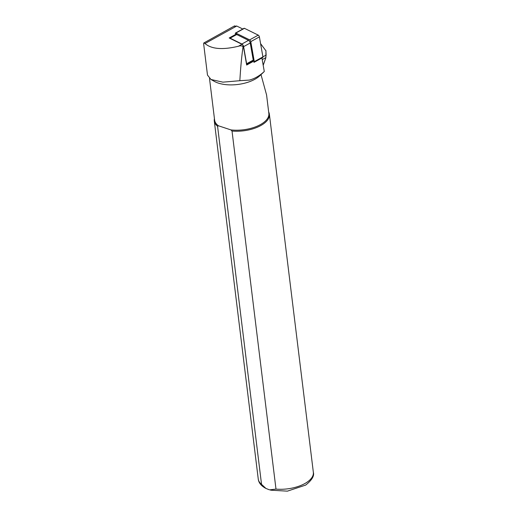 <?xml version="1.0" encoding="UTF-8"?>
<svg xmlns="http://www.w3.org/2000/svg" width="517" height="517" viewBox="0 0 517 517"><rect width="100%" height="100%" fill="white"/><g stroke="black" fill="none" stroke-linecap="round" stroke-linejoin="round"><path stroke-width="0.78" d="M254.17 60.903L246.674 65.032L243.41 46.498A1.732 0.704 -118.9 0 0 241.988 44.294L229.193 37.98L237.038 33.657M262.991 72.742L259.76 75.786A27.323 13.099 -7 0 1 214.329 81.369L210.975 79.482L207.485 75.081L203.666 43.997L203.763 43.008L205.003 43.518C211.427 49.134 222.568 50.046 238.427 46.252C240.379 45.554 241.917 45.703 243.055 46.698C241.84 54.964 240.838 65.148 240.056 77.24L239.836 80.704L249.33 80.09C254.597 78.726 259.579 75.857 264.284 71.488L261.912 58.007M203.763 43.008L234.621 25.856M209.508 78.481L214.62 120.138A27.323 13.099 -7 0 0 218.465 125.793L217.573 126.277L261.537 484.326L265.912 488.429L269.519 489.858L275.988 489.095L232.023 131.047A27.756 13.306 -7 0 0 269.383 114.231A27.756 13.306 -7 0 0 268.672 111.963M232.023 131.047L230.931 129.909L218.465 125.793L230.931 129.909A27.323 13.099 -7 0 0 268.853 113.475L266.585 94.986M266.585 94.979L261.066 74.842M263.198 72.548L264.284 71.488M210.975 79.482L222.924 82.158L239.836 80.704M214.432 118.619A27.756 13.306 -7 0 0 214.29 120.997A27.756 13.306 -7 0 0 217.573 126.277M242.79 29.01L236.741 26.024L234.162 26.257M263.192 65.207L265.783 57.859L266.113 54.899M262.197 59.623L265.874 57.594M229.593 38.135A2.081 0.84 -118.9 0 1 230.104 38.174L241.904 43.997A2.081 0.84 61.1 0 1 243.61 46.64L246.622 63.74L253.24 60.095L250.228 43.001A2.081 0.84 61.1 0 0 248.515 40.352L236.715 34.536A2.081 0.84 -118.9 0 0 236.204 34.49L229.593 38.135A2.081 0.84 -118.9 0 0 229.554 38.161M246.603 64.593L253.026 61.051A2.081 0.84 -118.9 0 0 253.24 60.095M246.583 64.509A2.081 0.84 -118.9 0 0 246.622 63.74M235.351 33.676A1.389 0.562 61.1 0 1 235.487 33.036A1.389 0.562 61.1 0 1 235.83 33.062L249.64 39.874A1.389 0.562 61.1 0 1 250.777 41.638L254.299 61.639A1.389 0.562 61.1 0 1 254.164 62.279A1.389 0.562 61.1 0 1 253.828 62.247M235.487 33.036L244.102 28.286A1.389 0.562 61.1 0 1 244.438 28.319L258.248 35.13A1.389 0.562 61.1 0 1 259.392 36.888L262.914 56.896A1.389 0.562 61.1 0 1 262.772 57.529L254.164 62.279M243.41 46.498L243.055 46.698M236.741 26.024L205.003 43.518M241.988 44.294L238.427 46.252M275.988 489.095A27.756 13.306 -7 0 0 306.562 482.523A27.756 13.306 -7 0 0 313.347 472.286L269.383 114.231M265.912 488.429C261.24 485.974 258.687 482.846 258.254 479.046A27.756 13.306 -7 0 0 261.537 484.326M262.888 56.767L266.126 55.177L265.9 50.763L260.574 43.628M241.904 43.997L248.515 40.352M243.61 46.64L250.228 43.001M230.104 38.174L236.715 34.536M254.299 61.639L262.914 56.896M250.777 41.638L259.392 36.888M249.64 39.874L258.248 35.13M235.83 33.062L244.438 28.319M313.347 472.286C314.485 475.847 311.925 480.119 305.676 485.088L287.387 491.15L270.604 490.174M258.254 479.046L214.29 120.997M265.951 50.595L265.867 57.742L263.205 65.291"/></g></svg>
